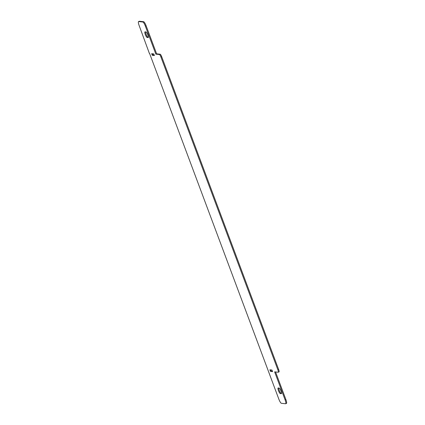 <?xml version="1.0" encoding="UTF-8"?>
<svg xmlns="http://www.w3.org/2000/svg" width="425" height="425" viewBox="0 0 425 425"><rect width="100%" height="100%" fill="white"/><g stroke="black" fill="none" stroke-linecap="round" stroke-linejoin="round"><path stroke-width="0.64" d="M153.76 53.917L154.355 55.516L152.272 55.287L151.651 53.688L153.76 53.917M152.426 53.768L153.053 54.974L154.387 55.117M280.256 393.577A3.007 0.653 68.1 0 1 278.54 390.857A3.007 0.653 68.1 0 1 278.083 387.983A3.007 0.653 68.1 0 1 278.157 387.977L279.204 388.089A3.007 0.653 68.1 0 1 280.914 390.809A3.007 0.653 68.1 0 1 281.371 393.683A3.007 0.653 68.1 0 1 281.297 393.688L280.256 393.577L281.525 393.316M278.71 388.036A3.007 0.653 -111.9 0 0 279.57 391.149A3.007 0.653 -111.9 0 0 281.031 393.263M270.465 371.397L269.864 369.798L271.947 370.026L272.568 371.625L270.465 371.397L272.574 371.232M270.613 369.883L271.24 371.083M147.103 37.453A3.007 0.653 68.1 0 1 145.387 34.733A3.007 0.653 68.1 0 1 144.93 31.859A3.007 0.653 68.1 0 1 145.01 31.848L146.051 31.965A3.007 0.653 68.1 0 1 147.767 34.68A3.007 0.653 68.1 0 1 148.224 37.554A3.007 0.653 68.1 0 1 148.144 37.565L147.103 37.453L148.373 37.193M145.562 31.912A3.007 0.653 -111.9 0 0 146.418 35.025A3.007 0.653 -111.9 0 0 147.884 37.14M149.382 53.438L139.118 25.452A4.298 0.93 68.1 0 1 138.555 21.579A4.298 0.93 68.1 0 1 138.667 21.563L142.832 22.015A4.298 0.93 68.1 0 1 145.371 26.132L155.842 54.14L159.386 54.522A2.582 0.558 68.1 0 1 160.91 56.992L277.902 369.904A2.582 0.558 68.1 0 1 278.237 372.226A2.582 0.558 68.1 0 1 278.173 372.236L274.63 371.854L285.101 399.861A4.298 0.93 68.1 0 1 285.669 403.734A4.298 0.93 68.1 0 1 285.558 403.75L281.387 403.298A4.298 0.93 68.1 0 1 278.853 399.181L149.558 53.369M278.954 371.923A2.582 0.558 -111.9 0 0 279.018 371.912A2.582 0.558 -111.9 0 0 278.678 369.591L161.686 56.679A2.582 0.558 -111.9 0 0 160.167 54.209L156.623 53.826L146.147 25.819A4.298 0.93 -111.9 0 0 143.613 21.702L139.442 21.25A4.298 0.93 -111.9 0 0 139.331 21.266L138.555 21.579M155.842 54.14L156.623 53.826M286.333 403.437A4.298 0.93 -111.9 0 0 286.445 403.421A4.298 0.93 -111.9 0 0 285.882 399.548L275.565 371.955M153.053 54.974L152.272 55.287M277.902 369.904L278.678 369.591M160.91 56.992L161.686 56.679M159.386 54.522L160.167 54.209M145.371 26.132L146.147 25.819M142.832 22.015L143.613 21.702M138.667 21.563L139.442 21.25M285.101 399.861L285.882 399.548M278.237 372.226L279.018 371.912M285.669 403.734L286.445 403.421"/></g></svg>
